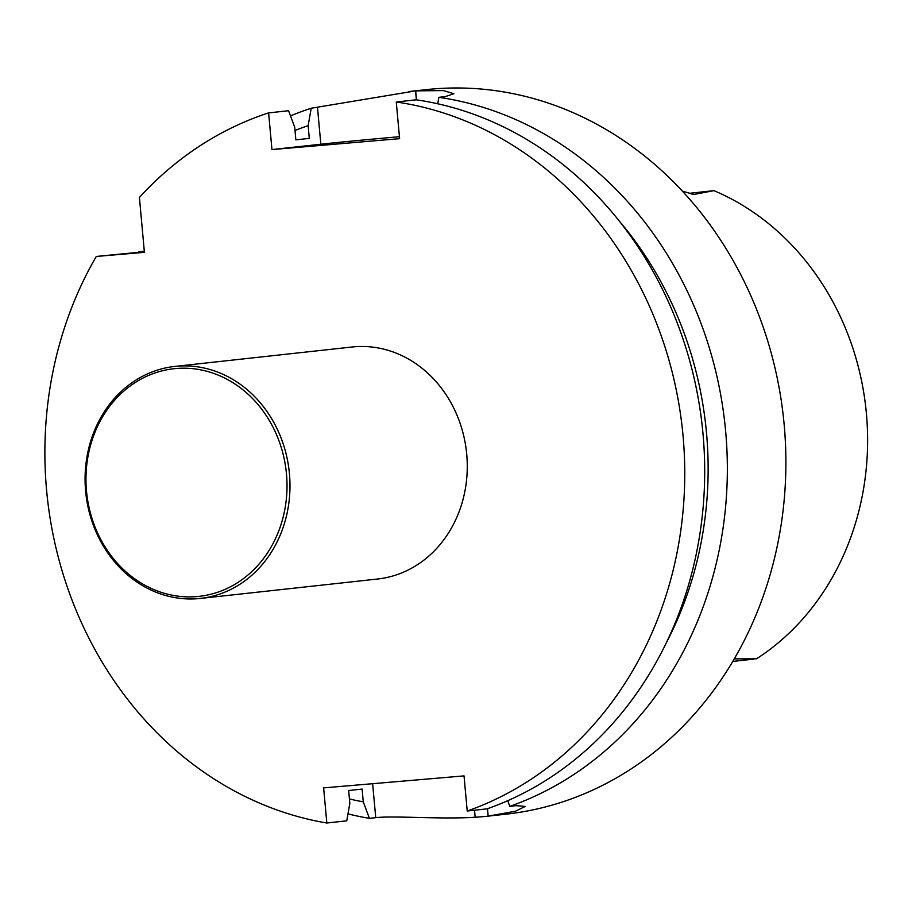 <?xml version="1.0" encoding="UTF-8"?>
<svg xmlns="http://www.w3.org/2000/svg" width="912" height="912" viewBox="0 0 912 912"><rect width="100%" height="100%" fill="white"/><g stroke="black" fill="none" stroke-linecap="round" stroke-linejoin="round"><path stroke-width="1.37" d="M347.974 813.892A364.458 319.382 -96.3 0 0 369.417 818.349L363.272 801.842L362.11 789.062L348.658 790.544L349.82 803.312L346.765 820.823L326.827 823.012A364.458 319.382 83.7 0 1 96.284 256.454L144.404 252.339L139.411 197.459A364.458 319.382 83.7 0 1 268.618 112.894L288.557 110.717L294.701 127.133L295.853 139.844L309.305 138.373L308.153 125.662L311.209 108.232A364.458 319.382 -96.3 0 0 290.495 115.881M295.009 130.484A347.825 304.802 83.7 0 1 308.153 125.662M363.272 801.842A347.825 304.802 83.7 0 1 349.421 798.969M96.284 256.454L144.347 251.758M326.827 823.012L323.635 787.888L464.026 775.895L467.218 811.019A364.458 319.382 83.7 0 0 682.689 432.117A364.458 319.382 83.7 0 0 396.275 101.996L416.214 99.807A364.458 319.382 83.7 0 1 702.628 429.928A364.458 319.382 83.7 0 1 487.156 808.83L467.218 811.019M399.433 136.697A73.028 0.741 -5.2 0 0 320.83 144.221L271.958 149.579L268.618 112.894M396.275 101.996L399.616 138.67L271.958 149.579M619.772 221.627A347.825 304.802 83.7 0 1 665.977 643.473M174.819 366.419L352.1 346.993A116.713 102.269 83.7 0 1 466.477 451.873A116.713 102.269 83.7 0 1 377.511 579.029L200.241 598.443A116.713 102.269 83.7 0 1 198.109 598.648A116.713 102.269 83.7 0 1 85.739 492.355A116.713 102.269 83.7 0 1 174.819 366.419A116.713 102.269 83.7 0 1 289.195 471.299A116.713 102.269 83.7 0 1 200.241 598.443M369.417 818.349L375.733 817.654C393.916 815.567 441.328 819.455 475.163 817.243A364.458 319.382 -96.3 0 0 488.171 816.137L515.554 811.201L525.175 806.436L516.124 805.661L509.808 806.356A364.458 319.382 -96.3 0 0 725.279 427.443A364.458 319.382 -96.3 0 0 438.866 97.322L445.136 96.638L453.891 93.719L443.437 90.584L415.678 90.881A364.458 319.382 -96.3 0 0 415.61 90.881A364.458 319.382 -96.3 0 0 415.553 90.892L311.209 108.232M144.313 251.37L138.863 251.792L144.301 251.199M507.699 800.702L509.808 806.356M438.866 97.322L437.726 103.763M488.33 816.115L505.624 814.222A364.458 319.382 -96.3 0 0 783.807 420.945A364.458 319.382 -96.3 0 0 432.904 88.988A364.458 319.382 -96.3 0 0 426.246 89.638L408.758 91.553M734.24 658.874L756.515 658.806A259.008 226.963 -96.3 0 0 866.4 413.524A259.008 226.963 -96.3 0 0 713.914 190.642A35.591 31.19 -96.3 0 0 713.127 190.722L689.164 193.344M738.389 651.556L735.197 657.21M713.914 190.642L693.941 194.461L682.495 191.178M196.855 596.585A114.524 100.354 83.7 0 1 94.688 432.926A114.524 100.354 83.7 0 1 267.889 418.129A114.524 100.354 83.7 0 1 196.855 596.585M415.678 90.881L416.488 99.853M415.553 90.892L416.362 99.83M317.49 107.548L320.83 144.221M375.733 817.654L372.643 783.704M475.163 817.243L474.525 810.221M488.171 816.137L487.498 808.716M693.941 194.461A35.591 31.19 -96.3 0 0 691.125 193.937M732.746 661.417L753.791 659.114"/></g></svg>
